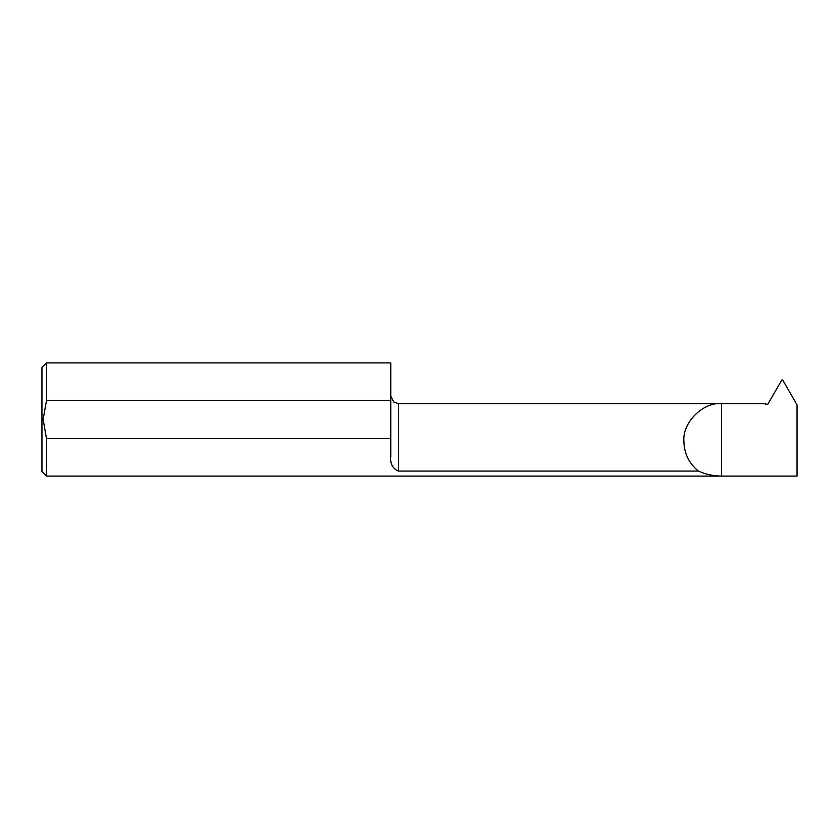 <?xml version="1.0" encoding="UTF-8"?>
<svg xmlns="http://www.w3.org/2000/svg" width="839" height="839" viewBox="0 0 839 839"><rect width="100%" height="100%" fill="white"/><g stroke="black" fill="none" stroke-linecap="round" stroke-linejoin="round"><path stroke-width="1.26" d="M46.481 476.091L41.95 471.56L41.95 367.44L46.481 362.909L46.481 400.392L390.806 400.392L390.806 438.608L46.481 438.608L46.481 476.091L721.54 476.091L721.54 403.601L398.357 403.601L398.357 471.078C392.589 468.519 390.072 463.736 390.806 456.731C390.062 463.715 392.579 468.498 398.357 471.078L698.363 471.078C689.008 463.38 684.184 453.469 683.89 441.356C682.212 422.709 702.893 401.975 721.54 403.601L765.336 403.601L765.336 404.199L767.842 404.199L781.801 380.036L782.703 380.036L797.05 404.891L797.05 476.091L721.54 476.091C713.465 476.049 705.735 474.381 698.363 471.078M46.481 400.392L43.156 419.5L46.481 438.608M390.806 438.608L390.806 456.731M46.481 362.909L390.806 362.909L390.806 400.392M398.357 403.601L393.732 402.017L390.806 396.05"/></g></svg>

